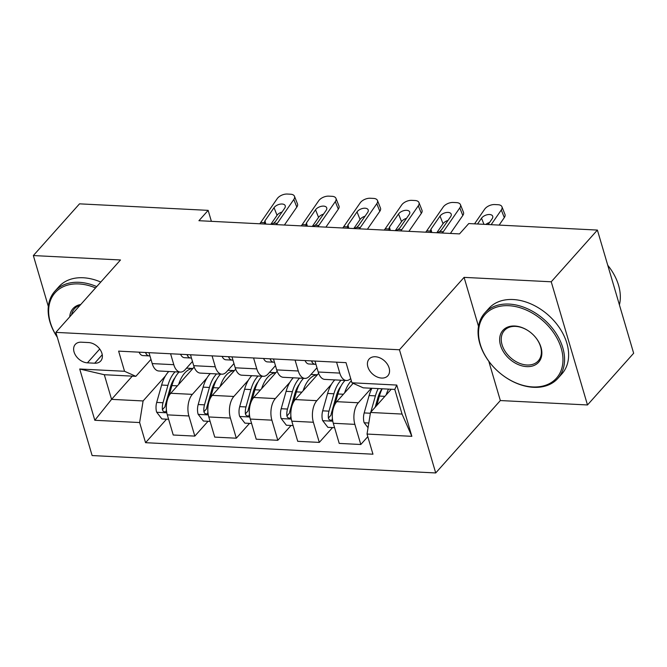 <?xml version="1.0" encoding="UTF-8"?>
<svg xmlns="http://www.w3.org/2000/svg" width="667" height="667" viewBox="0 0 667 667"><rect width="100%" height="100%" fill="white"/><g stroke="black" fill="none" stroke-linecap="round" stroke-linejoin="round"><path stroke-width="1" d="M375.354 356.753A12.556 8.879 -138.2 0 0 369.118 359.046A12.556 8.879 -138.2 0 0 369.651 370.66A12.556 8.879 -138.2 0 0 381.624 378.064A12.556 8.879 -138.2 0 0 387.852 375.771A12.556 8.879 -138.2 0 0 387.319 364.157A12.556 8.879 -138.2 0 0 375.354 356.753M488.769 361.239L500.342 400.55L587.485 404.961L633.65 353.243L597.399 230.073L468.759 223.553L459.521 233.9L198.924 220.702L208.154 210.363L79.515 203.844L33.35 255.561L48.332 306.461M500.342 400.55L435.709 472.953L92.121 455.553L55.861 332.383L399.458 349.775L435.709 472.953M87.394 362.84L94.697 363.207A12.164 8.604 -138.2 0 0 100.734 360.98A12.164 8.604 -138.2 0 0 100.217 349.733A12.164 8.604 -138.2 0 0 88.619 342.563L81.316 342.196A12.164 8.604 -138.2 0 0 75.279 344.414A12.164 8.604 -138.2 0 0 75.796 355.669A12.164 8.604 -138.2 0 0 87.394 362.84L99.725 349.024M139.628 422.545L94.814 420.277L79.723 369.009L124.546 371.277L135.851 376.321L104.31 374.721L111.564 399.358L143.097 400.95L139.628 422.545L145.556 442.688L372.961 454.202L367.033 434.059L370.502 412.464L402.043 414.065L394.789 389.428L363.248 387.835L351.943 382.791L396.765 385.059L411.856 436.326L367.033 434.059M351.943 382.791L346.015 362.648L118.618 351.134L124.546 371.277M587.485 404.961L551.234 281.791L597.399 230.073M551.234 281.791L464.09 277.372L399.458 349.775M55.861 332.383L120.494 259.972L33.35 255.561M211.381 221.336L208.154 210.363M132.283 376.138L111.564 399.358L94.814 420.277M135.851 376.321L150.975 359.371M295.072 360.072L298.282 370.994A15.691 8.338 92.9 0 0 304.877 378.389A15.691 8.338 92.9 0 0 309.588 376.038L316.958 367.775M253.577 357.971L256.787 368.893A15.691 8.338 92.9 0 0 263.382 376.288A15.691 8.338 92.9 0 0 268.092 373.937L275.463 365.674M212.081 355.87L215.291 366.792A15.691 8.338 92.9 0 0 221.886 374.187A15.691 8.338 92.9 0 0 226.597 371.836L233.967 363.573M170.577 353.768L173.795 364.691A15.691 8.338 92.9 0 0 180.39 372.086A15.691 8.338 92.9 0 0 185.101 369.726L192.471 361.472M165.408 375.955L143.097 400.95M194.172 367.058L170.769 393.272A15.691 8.338 92.9 0 0 167.309 414.866L173.237 435.009L194.814 436.101L208.046 421.269M206.912 378.056L192.354 394.364A15.691 8.338 92.9 0 0 188.886 415.958L194.814 436.101M235.668 369.159L212.273 395.373A15.691 8.338 92.9 0 0 208.804 416.967L214.732 437.11L236.31 438.202L249.541 423.37M248.407 380.157L233.85 396.465A15.691 8.338 92.9 0 0 230.382 418.059L236.31 438.202M277.164 371.261L253.768 397.474A15.691 8.338 92.9 0 0 250.3 419.068L256.228 439.211L277.805 440.303L291.045 425.471M289.903 382.258L275.346 398.566A15.691 8.338 92.9 0 0 271.878 420.16L277.805 440.303M318.659 373.362L295.264 399.575A15.691 8.338 92.9 0 0 291.796 421.169L297.724 441.312L319.301 442.404L332.541 427.572M331.399 384.359L316.842 400.667A15.691 8.338 92.9 0 0 313.373 422.261L319.301 442.404M353.143 383.325L336.76 401.676A15.691 8.338 92.9 0 0 333.292 423.27L339.22 443.413L360.797 444.505L367.8 436.66M371.311 388.244L358.337 402.768A15.691 8.338 92.9 0 0 354.869 424.362L360.797 444.505M391.229 389.253L370.502 412.464M148.999 352.676L152.218 363.598A15.691 8.338 92.9 0 0 158.813 370.994L180.39 372.086M145.556 442.688L166.55 419.168M190.495 354.777L193.713 365.699A15.691 8.338 92.9 0 0 200.308 373.095L221.886 374.187M231.999 356.878L235.209 367.8A15.691 8.338 92.9 0 0 241.804 375.196L263.382 376.288M273.495 358.979L276.705 369.902A15.691 8.338 92.9 0 0 283.3 377.297L304.877 378.389M314.991 361.08L318.201 372.003A15.691 8.338 92.9 0 0 324.796 379.398L346.373 380.49A15.691 8.338 92.9 0 0 350.7 378.548M336.568 362.173L339.786 373.095A15.691 8.338 92.9 0 0 346.373 380.49M104.31 374.721L79.723 369.009M396.765 385.059L394.789 389.428M411.856 436.326L402.043 414.065M464.09 277.372L478.506 326.346M139.078 352.168A10.397 5.519 92.9 0 0 142.896 355.586A10.397 5.519 92.9 0 0 142.913 355.586L149.967 355.936M259.713 223.778A19.618 10.422 92.9 0 0 260.714 222.486L277.214 198.649A7.846 4.327 -21.6 0 1 287.269 194.047L290.587 194.214A7.846 4.327 -21.6 0 1 294.464 196.265A7.846 4.327 -21.6 0 1 293.805 199.491L277.314 223.328L273.737 223.145L271.135 224.362M284.409 225.029L296.815 207.095L293.805 199.491M276.313 224.621A19.618 10.422 92.9 0 0 277.314 223.328M294.464 196.265L297.474 203.877A7.846 4.327 158.4 0 1 296.815 207.095M282.041 212.023A6.278 3.46 -21.6 0 0 277.055 215.299L270.794 224.345M264.882 224.045L264.29 222.67L264.974 220.802L274.045 207.687A6.278 3.46 158.4 0 1 282.091 204.01A6.278 3.46 158.4 0 1 285.193 205.653A6.278 3.46 158.4 0 1 284.667 208.229L275.596 221.336L273.737 223.145M145.706 352.51L145.856 353.41A10.397 5.519 92.9 0 0 149.208 355.903A10.397 5.519 92.9 0 0 149.216 355.903L142.913 355.586M178.648 384.45A30.015 15.941 -87.1 0 1 192.863 368.526M168.601 419.276L161.889 418.934L156.612 412.106A10.397 5.519 -87.1 0 1 156.695 402.418L161.614 385.042A30.015 15.941 -87.1 0 1 168.784 371.502M168.984 395.881L171.911 385.568A30.015 15.941 -87.1 0 1 179.073 372.019M186.452 368.217A30.015 15.941 -87.1 0 1 187.444 368.209L192.905 368.484M175.096 371.819A30.015 15.941 92.9 0 0 167.926 385.368L163.006 402.743A10.397 5.519 92.9 0 0 162.415 409.671L163.048 411.122L164.982 412.014L166.041 411.472L166.391 409.872A10.397 5.519 -87.1 0 1 166.341 406.795M162.415 409.671L165.066 406.695A5.294 2.81 -87.1 0 1 165.383 404.886L170.302 387.51A24.912 13.232 -87.1 0 1 175.046 377.63M180.574 354.269A10.397 5.519 92.9 0 0 184.4 357.687A10.397 5.519 92.9 0 0 184.409 357.687L190.695 358.004M301.209 225.88A19.618 10.422 92.9 0 0 302.209 224.587L318.709 200.75A7.846 4.327 -21.6 0 1 328.764 196.148L332.083 196.315A7.846 4.327 -21.6 0 1 335.96 198.366A7.846 4.327 -21.6 0 1 335.309 201.592L318.809 225.429L315.233 225.246L312.631 226.463M325.905 227.13L338.311 209.196L335.309 201.592M317.809 226.722A19.618 10.422 92.9 0 0 318.809 225.429M187.202 354.611L187.352 355.511A10.397 5.519 92.9 0 0 190.704 358.004L191.462 358.037M335.96 198.366L338.969 205.978A7.846 4.327 158.4 0 1 338.311 209.196M323.537 214.124A6.278 3.46 -21.6 0 0 318.551 217.4L312.289 226.447M306.378 226.146L305.786 224.771L306.47 222.903L315.541 209.788A6.278 3.46 158.4 0 1 323.587 206.111A6.278 3.46 158.4 0 1 326.688 207.754A6.278 3.46 158.4 0 1 326.163 210.33L317.092 223.437L315.233 225.246M190.704 358.004A10.397 5.519 92.9 0 0 190.72 358.004L184.4 357.687M222.069 356.37A10.397 5.519 92.9 0 0 225.896 359.788A10.397 5.519 92.9 0 0 225.905 359.788L232.958 360.147M342.705 227.981A19.618 10.422 92.9 0 0 343.705 226.688L360.205 202.851A7.846 4.327 -21.6 0 1 370.26 198.249L373.578 198.416A7.846 4.327 -21.6 0 1 377.464 200.467A7.846 4.327 -21.6 0 1 376.805 203.693L360.305 227.53L356.728 227.347L354.127 228.564M367.4 229.231L379.815 211.297L376.805 203.693M359.305 228.823A19.618 10.422 92.9 0 0 360.305 227.53M377.464 200.467L380.465 208.079A7.846 4.327 158.4 0 1 379.815 211.297M365.041 216.225A6.278 3.46 -21.6 0 0 360.047 219.501L353.785 228.548M347.874 228.247L347.282 226.872L347.966 225.004L357.037 211.889A6.278 3.46 158.4 0 1 365.082 208.212A6.278 3.46 158.4 0 1 368.184 209.855A6.278 3.46 158.4 0 1 367.659 212.431L358.588 225.538L356.728 227.347M228.698 356.712L228.848 357.612A10.397 5.519 92.9 0 0 232.199 360.105A10.397 5.519 92.9 0 0 232.216 360.105L225.905 359.788M263.565 358.471A10.397 5.519 92.9 0 0 267.392 361.889A10.397 5.519 92.9 0 0 267.4 361.889L273.695 362.206A10.397 5.519 92.9 0 0 273.712 362.206L274.454 362.248M384.2 230.082A19.618 10.422 92.9 0 0 385.201 228.789L401.701 204.952A7.846 4.327 -21.6 0 1 411.756 200.35L415.082 200.517A7.846 4.327 -21.6 0 1 418.959 202.568A7.846 4.327 -21.6 0 1 418.301 205.795L401.801 229.631L398.224 229.448L395.631 230.665M408.896 231.332L421.311 213.398L418.301 205.795M400.8 230.924A19.618 10.422 92.9 0 0 401.801 229.631M418.959 202.568L421.969 210.18A7.846 4.327 158.4 0 1 421.311 213.398M406.536 218.326A6.278 3.46 -21.6 0 0 401.542 221.602L395.289 230.649M389.378 230.348L388.778 228.973L389.461 227.105L398.532 213.99A6.278 3.46 158.4 0 1 406.587 210.313A6.278 3.46 158.4 0 1 409.688 211.956A6.278 3.46 158.4 0 1 409.163 214.532L400.083 227.639L398.224 229.448M270.193 358.813L270.343 359.713A10.397 5.519 92.9 0 0 273.695 362.206L267.4 361.889M220.143 386.552A30.015 15.941 -87.1 0 1 234.359 370.627M210.097 421.377L203.385 421.035L198.107 414.207A10.397 5.519 -87.1 0 1 198.191 404.527L203.11 387.143A30.015 15.941 -87.1 0 1 210.28 373.603M210.48 397.982L213.407 387.669A30.015 15.941 -87.1 0 1 220.577 374.12M227.947 370.318A30.015 15.941 -87.1 0 1 228.939 370.31L234.4 370.585M216.592 373.92A30.015 15.941 92.9 0 0 209.421 387.469L204.502 404.844A10.397 5.519 92.9 0 0 203.91 411.772L204.544 413.223L206.478 414.115L207.537 413.573L207.896 411.973A10.397 5.519 -87.1 0 1 207.837 408.896M203.91 411.772L206.562 408.796A5.294 2.81 -87.1 0 1 206.887 406.987L211.806 389.611A24.912 13.232 -87.1 0 1 216.55 379.731M261.639 388.653A30.015 15.941 -87.1 0 1 275.855 372.728M251.601 423.478L244.881 423.136L239.603 416.308A10.397 5.519 -87.1 0 1 239.695 406.628L244.614 389.245A30.015 15.941 -87.1 0 1 251.776 375.704M251.984 400.083L254.902 389.77A30.015 15.941 -87.1 0 1 262.073 376.221M269.451 372.419A30.015 15.941 -87.1 0 1 270.435 372.411L275.896 372.686M258.087 376.021A30.015 15.941 92.9 0 0 250.917 389.57L245.998 406.945A10.397 5.519 92.9 0 0 245.406 413.873L246.04 415.324L247.974 416.216L249.033 415.674L249.391 414.074A10.397 5.519 -87.1 0 1 249.333 410.997M245.406 413.873L248.066 410.897A5.294 2.81 -87.1 0 1 248.382 409.088L253.302 391.712A24.912 13.232 -87.1 0 1 258.046 381.832M303.135 390.754A30.015 15.941 -87.1 0 1 317.35 374.829M293.096 425.579L286.376 425.238L281.099 418.409A10.397 5.519 -87.1 0 1 281.191 408.729L286.11 391.346A30.015 15.941 -87.1 0 1 293.28 377.805M293.48 402.184L296.398 391.871A30.015 15.941 -87.1 0 1 303.568 378.322M310.947 374.52A30.015 15.941 -87.1 0 1 311.931 374.512L317.392 374.787M299.583 378.122A30.015 15.941 92.9 0 0 292.413 391.671L287.494 409.046A10.397 5.519 92.9 0 0 286.902 415.975L287.535 417.434L289.478 418.317L290.529 417.775L290.887 416.183A10.397 5.519 -87.1 0 1 290.837 413.098M286.902 415.975L289.561 412.998A5.294 2.81 -87.1 0 1 289.878 411.189L294.797 393.813A24.912 13.232 -87.1 0 1 299.541 383.942M305.061 360.58A10.397 5.519 92.9 0 0 308.888 363.99A10.397 5.519 92.9 0 0 308.904 363.99L315.95 364.349M425.696 232.183A19.618 10.422 92.9 0 0 426.705 230.89L443.196 207.053A7.846 4.327 -21.6 0 1 453.26 202.451L456.578 202.618A7.846 4.327 -21.6 0 1 460.455 204.669A7.846 4.327 -21.6 0 1 459.796 207.896L443.297 231.732L439.728 231.549L437.127 232.766M450.392 233.433L462.806 215.499L459.796 207.896M442.296 233.025A19.618 10.422 92.9 0 0 443.297 231.732M460.455 204.669L463.465 212.281A7.846 4.327 158.4 0 1 462.806 215.499M448.032 220.427A6.278 3.46 -21.6 0 0 443.038 223.703L436.785 232.75M430.874 232.45L430.282 231.074L430.957 229.206L440.037 216.091A6.278 3.46 158.4 0 1 448.082 212.414A6.278 3.46 158.4 0 1 451.184 214.057A6.278 3.46 158.4 0 1 450.659 216.633L441.579 229.748L439.728 231.549M311.689 360.914L311.839 361.814A10.397 5.519 92.9 0 0 315.199 364.307A10.397 5.519 92.9 0 0 315.208 364.307L308.904 363.99M344.631 392.855A30.015 15.941 -87.1 0 1 351.351 380.765M334.592 427.68L327.881 427.339L322.603 420.51A10.397 5.519 -87.1 0 1 322.686 410.83L327.605 393.447A30.015 15.941 -87.1 0 1 334.776 379.907M334.976 404.285L337.894 393.972A30.015 15.941 -87.1 0 1 345.064 380.423M341.079 380.223A30.015 15.941 92.9 0 0 333.909 393.772L328.989 411.147A10.397 5.519 92.9 0 0 328.397 418.076L329.039 419.535L330.974 420.418L332.024 419.877L332.383 418.284A10.397 5.519 -87.1 0 1 332.333 415.199M328.397 418.076L331.057 415.099A5.294 2.81 -87.1 0 1 331.374 413.29L336.293 395.915A24.912 13.232 -87.1 0 1 341.037 386.043M95.556 287.919A47.866 33.859 -138.2 0 0 78.889 283.934A47.866 33.859 -138.2 0 0 57.245 337.085M57.295 337.252A49.041 34.692 41.8 0 1 54.819 291.271A49.041 34.692 41.8 0 1 79.156 282.316A49.041 34.692 41.8 0 1 96.723 286.61M54.819 291.271L58.879 286.727A49.041 34.692 41.8 0 1 83.217 277.764A49.041 34.692 41.8 0 1 100.784 282.058M69.76 316.808A23.929 16.925 41.8 0 1 80.774 304.477M80.073 305.253A22.753 16.1 -138.2 0 0 74.429 308.779A22.753 16.1 -138.2 0 0 71.569 314.791M508.804 305.703A47.866 33.859 -138.2 0 0 480.257 344.272A47.866 33.859 -138.2 0 0 532.708 386.935A47.866 33.859 -138.2 0 0 561.255 348.374A47.866 33.859 -138.2 0 0 508.804 305.703M533.558 387.31A49.041 34.692 41.8 0 1 486.793 358.404A49.041 34.692 41.8 0 1 484.726 313.04A49.041 34.692 41.8 0 1 509.063 304.085A49.041 34.692 41.8 0 1 555.828 332.991A49.041 34.692 41.8 0 1 557.895 378.356A49.041 34.692 41.8 0 1 533.558 387.31M514.782 326.013A23.929 16.925 41.8 0 1 541.004 347.349A23.929 16.925 41.8 0 1 526.73 366.625A23.929 16.925 41.8 0 1 500.508 345.298A23.929 16.925 41.8 0 1 514.782 326.013M526.997 365.007A22.753 16.1 -138.2 0 0 538.286 360.855A22.753 16.1 -138.2 0 0 537.327 339.803A22.753 16.1 -138.2 0 0 515.624 326.388A22.753 16.1 -138.2 0 0 504.335 330.549A22.753 16.1 -138.2 0 0 505.294 351.592A22.753 16.1 -138.2 0 0 526.997 365.007M484.726 313.04L488.786 308.496A49.041 34.692 41.8 0 1 513.123 299.533A49.041 34.692 41.8 0 1 559.888 328.447A49.041 34.692 41.8 0 1 561.956 373.803L557.895 378.356M607.762 265.291A49.041 34.692 41.8 0 1 619.41 304.852M474.529 223.845L484.692 209.155A7.846 4.327 -21.6 0 1 494.756 204.552L498.074 204.719A7.846 4.327 -21.6 0 1 501.951 206.77A7.846 4.327 -21.6 0 1 501.292 209.997L491.129 224.687M499.116 225.096L504.302 217.6L501.292 209.997M501.951 206.77L504.961 214.382A7.846 4.327 158.4 0 1 504.302 217.6M489.528 222.528A6.278 3.46 -21.6 0 0 485.851 224.42M477.514 224.004L481.532 218.201A6.278 3.46 158.4 0 1 489.578 214.516A6.278 3.46 158.4 0 1 492.68 216.158A6.278 3.46 158.4 0 1 492.154 218.734L488.136 224.537M386.126 394.964A30.015 15.941 -87.1 0 1 388.502 389.111M368.051 427.73L364.099 422.611A10.397 5.519 -87.1 0 1 364.182 412.931L369.101 395.548A30.015 15.941 -87.1 0 1 371.903 388.269M376.722 405.494L379.39 396.073A30.015 15.941 -87.1 0 1 382.191 388.794M378.214 388.594A30.015 15.941 92.9 0 0 375.413 395.873L370.81 412.123M375.188 407.22L377.789 398.016A24.912 13.232 -87.1 0 1 382.049 388.786M370.127 414.816A10.397 5.519 92.9 0 0 369.985 415.699M192.354 394.364L170.769 393.272M233.85 396.465L212.273 395.373M275.346 398.566L253.768 397.474M316.842 400.667L295.264 399.575M358.337 402.768L336.76 401.676M188.886 415.958L167.309 414.866M173.795 364.691L152.218 363.598M215.291 366.792L193.713 365.699M230.382 418.059L208.804 416.967M256.787 368.893L235.209 367.8M271.878 420.16L250.3 419.068M298.282 370.994L276.705 369.902M313.373 422.261L291.796 421.169M339.786 373.095L318.201 372.003M354.869 424.362L333.292 423.27M102.259 354.736L94.697 363.207M264.29 222.67L260.714 222.486M277.055 215.299L274.045 207.687M264.974 220.802L265.825 224.087M146.615 352.551L145.856 353.41M156.745 412.281L166.8 412.79M171.911 385.568L177.405 385.843M161.614 385.042L167.926 385.368M156.695 402.418L163.006 402.743M305.786 224.771L302.209 224.587M318.551 217.4L315.541 209.788M306.47 222.903L307.32 226.196M188.119 354.652L187.352 355.511M347.282 226.872L343.705 226.688M360.047 219.501L357.037 211.889M347.966 225.004L348.816 228.297M229.615 356.753L228.848 357.612M388.778 228.973L385.201 228.789M401.542 221.602L398.532 213.99M389.461 227.105L390.312 230.398M271.11 358.854L270.343 359.713M198.241 414.382L208.304 414.891M213.407 387.669L218.901 387.944M203.11 387.143L209.421 387.469M198.191 404.527L204.502 404.844M239.736 416.483L249.8 416.992M254.902 389.77L260.397 390.045M244.614 389.245L250.917 389.57M239.695 406.628L245.998 406.945M281.232 418.584L291.296 419.093M296.398 391.871L301.893 392.146M286.11 391.346L292.413 391.671M281.191 408.729L287.494 409.046M430.282 231.074L426.705 230.89M443.038 223.703L440.037 216.091M430.957 229.206L431.816 232.5M312.606 360.955L311.839 361.814M322.728 420.685L332.791 421.194M337.894 393.972L343.388 394.247M327.605 393.447L333.909 393.772M322.686 410.83L328.989 411.147M483.95 224.329L481.532 218.201M364.224 422.786L368.809 423.02M379.39 396.073L384.892 396.348M369.101 395.548L375.413 395.873M364.182 412.931L370.377 413.24"/></g></svg>

